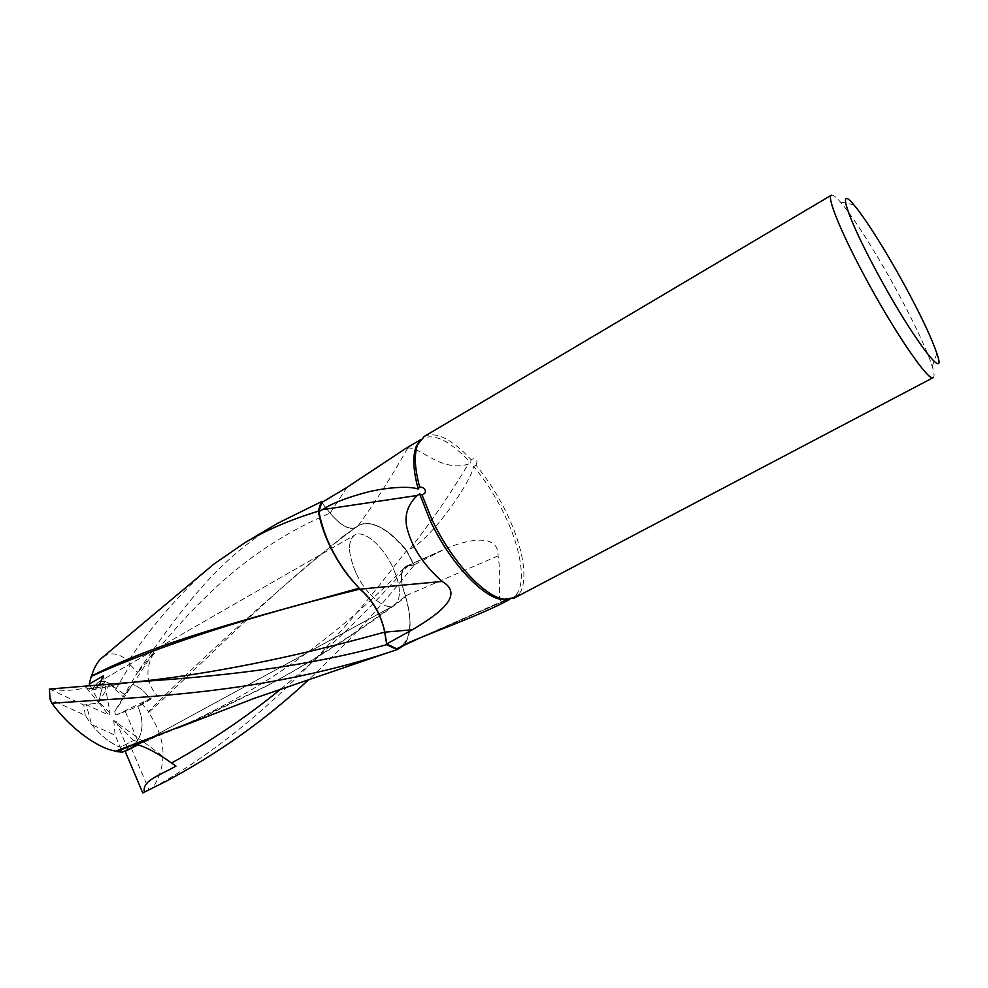 <?xml version="1.0" encoding="UTF-8"?>
<svg xmlns="http://www.w3.org/2000/svg" width="988" height="988" viewBox="0 0 988 988"><rect width="100%" height="100%" fill="white"/><g stroke="black" fill="none" stroke-linecap="round" stroke-linejoin="round"><path stroke-width="0.74" stroke-dasharray="4.94 3.71" d="M277.838 523.195C218.756 558.924 184.793 604.94 144.964 661.429L138.295 671.124C137.456 672.742 137.801 672.606 139.357 670.716L153.844 652.142L151.843 656.637C145.322 670.889 146.99 683.82 156.857 695.453L142.556 704.321L148.398 711.582C210.506 649.931 275.319 591.577 342.811 536.558L356.668 526.888C349.962 530.729 341.107 526.122 330.078 513.081L321.211 501.855L330.078 513.081C341.095 526.11 349.95 530.717 356.668 526.888L358.854 525.344C371.859 519.725 387.802 528.111 406.686 550.501L414.194 565.037L407.661 565.976L403.561 568.68C400.091 574.324 400.782 583.5 405.611 596.221L408.205 606.83C412.218 628.442 408.995 642.188 398.51 648.091M355.779 572.385C347.825 553.268 347.48 540.831 354.729 535.076C363.831 529.247 383.406 546.302 393.039 567.791C401.165 586.897 401.511 599.457 394.076 605.483C385.295 611.127 365.548 594.368 355.779 572.385C347.825 553.268 347.48 540.831 354.729 535.076C363.831 529.247 383.406 546.302 393.039 567.791C401.165 586.897 401.511 599.457 394.076 605.483C385.295 611.127 365.548 594.368 355.779 572.385M125.414 711.755L137.678 740.555C143.062 730.935 143.482 720.474 138.938 709.174L137.653 706.445L149.756 698.862C145.965 692.403 140.308 687.525 132.763 684.252L124.723 694.613L114.546 711.99L115.917 715.139L137.653 706.445M109.804 683.931C105.58 680.942 101.603 680.46 97.898 682.473L92.082 689.254L98.985 701.863L109.804 683.931L124.723 694.613M89.871 685.215L92.082 689.254L104.469 682.51C102.011 687.66 100.134 694.465 98.825 702.913L86.191 704.617L108.927 715.189L110.076 713.151L104.469 682.51L92.082 689.254L97.898 682.473C103.629 679.62 109.495 682.029 115.497 689.698L130.268 664.825L128.144 661.244C150.213 628.158 175.172 598.802 203.034 573.176M91.637 724.599C100.788 735.714 110.347 743.285 120.289 747.286L115.139 735.233L91.637 724.599L86.191 704.617M831.316 195.216C832.785 194.488 835.811 196.736 840.38 201.972C853.817 217.237 879.11 257.596 899.87 296.388C916.123 326.83 926.917 350.147 932.24 366.363C934.302 372.995 934.623 376.749 933.228 377.614M473.721 466.534L476.031 465.274C487.924 479.563 498.236 495.754 506.968 513.846C523.764 548.525 529.173 583.5 518.144 595.109L508.153 599.432C492.827 607.114 503.324 590.021 498.063 555.886C499.014 534.533 471.461 537.707 445.341 548.834L413.787 564.975L406.562 550.958L409.81 549.069C417.455 546.784 433.954 529.704 446.107 513.649C457.568 498.767 471.585 476.611 473.721 466.534C485.614 480.736 495.927 496.878 504.658 514.958C521.664 550.081 526.752 585.452 514.847 596.172M476.031 465.274C478.167 459.358 476.5 457.469 471.041 459.581L470.609 462.952L468.275 464.138C441.13 472.61 420.233 446.415 407.772 448.033L405.068 448.873M424.247 436.437C436.017 431.151 451.627 438.87 471.041 459.581M498.063 555.886L405.463 595.888C399.658 579.87 399.942 569.965 406.315 566.161L413.787 564.975M405.463 595.888L408.205 606.83C411.848 625.034 410.181 638.026 403.215 645.831M416.022 639.434L512.525 597.382M508.351 600.136L513.204 597.493L515.563 597.32L521.244 593.553L518.144 595.109M513.204 597.493L508.165 599.543M515.563 597.32L514.489 597.95M419.567 441.006L422.703 438.437C434.806 433.102 450.775 441.278 470.609 462.952M321.755 502.534L330.103 513.068C341.132 526.085 349.999 530.692 356.717 526.863L358.335 525.455C352.024 531.828 342.601 527.728 330.066 513.167L321.705 502.571M358.335 525.455C375.601 501.632 392.075 475.821 407.772 448.033M358.311 525.184L358.854 525.344C283.754 579.45 222.794 644.645 148.694 712.533C166.317 738.95 167.701 764.082 152.844 787.942C241.43 738.308 316.679 664.294 380.504 583.834L406.686 550.501C387.852 528.135 371.908 519.75 358.854 525.344L363.559 523.554C376.354 522.578 390.68 531.717 406.562 550.958M409.81 549.069C430.249 523.269 449.738 494.963 468.275 464.138M281.024 688.92C326.682 651.018 369.03 610.016 408.081 565.902L403.598 568.643C400.152 574.275 400.844 583.451 405.66 596.184C400.782 583.513 400.091 574.337 403.561 568.68L407.661 565.976L414.194 565.037L405.389 548.92C389.766 530.655 375.835 522.207 363.559 523.554L358.903 525.32M188.498 723.401L269.736 684.4C316.049 659.428 361.361 630.307 405.648 597.024C413.54 625.478 410.699 643.015 397.114 649.635C410.687 643.052 413.54 625.528 405.648 597.024L405.66 596.184L405.71 596.987M384.332 630.134L381.566 620.612L384.653 631.888M359.509 588.552L351.901 580.178M359.163 588.206L356.829 585.761L359.262 588.169M115.917 715.139L156.857 695.453M153.844 652.142L114.546 711.99M122.401 752.214L120.289 747.286L133.602 740.481L142.371 742.284L133.602 740.481L120.289 747.286C109.298 742.766 99.059 734.306 89.562 721.895L85.289 715.374L50.067 699.306M142.482 742.26L137.937 744.841L142.494 742.26M137.678 740.555L130.712 748.78L128.218 749.843M98.825 702.913L108.927 715.189M110.076 713.151L98.985 701.863M143.433 741.84L113.743 720.45L137.912 744.841M113.743 720.45L115.139 735.233M128.057 749.46L116.251 721.561M138.295 671.124L123.105 696.713L132.763 684.252C140.308 687.525 145.977 692.403 149.756 698.862L137.653 706.457L138.938 709.174C144.791 724.834 142.235 737.764 131.243 747.953L125.167 751.325M359.99 589.268C367.906 595.702 374.477 604.619 379.701 616.018M406.747 550.588L413.997 565.297C380.862 606.891 345.911 644.88 309.17 679.262M408.081 565.902L414.207 565.037M200.465 718.56L266.044 686.388C314.147 660.392 360.669 630.332 405.611 596.221M103.407 656.674C111.261 651.821 119.511 653.34 128.144 661.244M50.771 688.809C61.342 691.192 73.186 690.822 86.314 687.685L91.526 690.143C94.305 690.377 96.997 688.475 99.603 684.449M148.398 711.582L148.694 712.533M175.95 766.095L143.433 741.827M130.268 664.825L137.381 672.309M131.243 747.953L149.176 790.165L148.175 790.709M149.176 790.165L152.844 787.942M137.653 706.457L142.556 704.321M115.497 689.698L123.105 696.713M86.314 687.685L98.837 702.913C100.134 694.465 102.023 687.66 104.469 682.51L103.258 675.866M49.4 689.044L83.782 704.987L98.837 702.913M85.289 715.374L83.782 704.987M408.007 565.716L438.277 552.206M330.066 513.167L346.986 487.38M151.843 656.637C201.478 596.184 252.125 546.228 330.078 513.081L330.103 513.068M88.117 688.883L134.8 682.029M97.898 682.473L354.729 535.076L97.898 682.473M853.805 204.775L840.38 201.972M406.315 566.161L445.341 548.834M421.357 637.248L508.153 599.432M405.401 644.114L505.72 599.802M506.436 599.506L521.244 593.553M509.709 599.42L511.994 598.222M420.468 439.759L422.703 438.437M403.598 568.643L403.561 568.68C365.992 606.089 337.303 630.924 296.795 660.194C262.104 685.079 223.078 707.359 179.717 727.032M342.811 536.558L356.717 526.863M936.883 353.457L932.24 366.363M130.712 748.78L128.329 750.077M143.26 741.951L394.076 605.483L143.26 741.951M178.396 727.613L147.928 740.185M269.736 684.4L266.044 686.388M91.513 690.143L120.536 683.992L97.973 684.573M139.357 670.716L144.952 661.429"/><path stroke-width="1.48" d="M321.755 502.534L321.211 501.855L318.334 511.29C322.212 532.26 331.622 552.996 346.529 573.509L356.829 585.761L346.529 573.509C331.635 553.033 322.236 532.297 318.334 511.29L321.186 501.818L277.838 523.195L244.826 542.758C265.71 530.309 290.2 519.787 318.309 511.191L318.667 513.204C323.706 536.83 334.771 559.159 351.901 580.178C334.401 558.319 323.409 535.471 318.914 511.648L322.36 509.66L417.282 495.457C406.476 505.856 403.45 518.083 408.18 532.124C413.478 549.649 424.828 566.087 442.204 581.45C463.94 594.331 441.772 612.461 412.342 629.751L386.716 643.941L396.694 648.783L416.022 639.434M508.165 599.543L501.756 599.518L514.489 597.95L933.228 377.614C929.004 382.64 893.424 330.585 863.685 274.491C840.331 230.908 826.697 196.736 831.316 195.216L424.247 436.437L417.739 444.501C413.984 454.06 414.614 468.226 419.641 487.022C424.26 486.751 428.693 492.407 422.049 494.926L419.653 493.914L417.282 495.457M504.213 599.247C484.367 596.851 450.775 560.344 431.571 518.7L422.049 494.926M875.763 270.045C846.679 216.039 836.774 184.04 853.805 204.775C865.649 218.509 888.496 255.176 907.367 290.361C922.15 317.975 931.98 339.008 936.883 353.457C948.418 386.036 911.171 336.698 875.763 270.045M501.756 599.518C482.07 597.147 448.836 561.061 429.854 519.886L419.653 493.914M421.357 637.248L396.694 648.783M400.264 646.93L405.401 644.114C429.064 633.296 479.773 615.66 508.351 600.136L509.709 599.42M384.653 631.888L386.765 644.658C295.288 669.703 209.654 676.595 143.717 681.387L49.4 689.044L50.067 699.306L51.882 703.221L112.027 699.294C185.756 694.589 285.001 686.166 386.394 653.179L397.114 649.635L386.753 644.621L384.332 630.134M134.8 682.029C209.147 674.322 292.448 657.675 384.69 632.11L386.753 644.621L397.114 649.635L403.215 645.831M384.715 632.098C381.01 614.536 372.723 600.198 359.891 589.12L360.089 589.132C372.921 600.259 381.17 614.61 384.838 632.159L386.716 643.941M360.089 589.132L442.204 581.45M359.509 588.552L351.901 580.178M322.36 509.66C332.153 503.287 347.109 497.458 367.215 492.172C383.443 487.998 408.106 485.503 418.196 489.023L419.641 487.022M418.196 489.023C413.12 470.202 412.465 456.011 416.232 446.453L419.567 441.006M420.468 439.759L405.068 448.873L346.986 487.38L321.705 502.571L318.914 511.648M379.701 616.018L381.566 620.612C376.342 607.225 369.092 596.727 359.83 589.132L359.891 589.12M99.603 684.449L103.258 675.866L89.266 684.104L91.192 676.447C159.142 645.707 248.68 616.598 359.83 589.132L359.99 589.268M309.17 679.262C266.501 719.153 218.867 753.128 166.243 781.199L142.754 792.944L125.167 751.325L137.937 744.841L128.057 749.46M144.507 792.092C141.37 780.594 160.748 775.024 175.95 766.095L171.529 763.008C157.611 753.239 146.409 747.187 137.912 744.841L122.401 752.214L116.584 751.535L200.465 718.56M116.584 751.535L115.794 751.102C97.38 748.509 68.691 726.822 51.882 703.221M115.794 751.102L188.498 723.401M91.192 676.447L91.612 675.977C161.266 640.31 248.531 619.167 359.163 588.206M91.612 675.977C93.86 668.296 96.997 662.503 101.035 658.613L103.407 656.674M203.034 573.176L213.976 564L244.826 542.758M89.266 684.104L89.871 685.215M318.309 511.191L321.186 501.818M397.053 649.647L386.765 644.658M166.243 781.199L142.754 792.944M384.838 632.159L412.342 629.751M171.529 763.008C210.123 741.618 246.617 716.93 281.024 688.92M505.72 599.802L506.436 599.506M416.232 446.453L417.739 444.501M179.717 727.032L178.396 727.613M147.928 740.185L132.985 745.742M386.185 653.253L253.644 698.565L176.136 728.539M101.035 658.613L213.976 564"/></g></svg>
